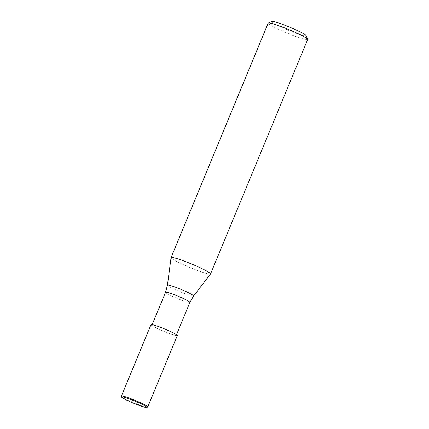 <?xml version="1.0" encoding="UTF-8"?>
<svg xmlns="http://www.w3.org/2000/svg" width="429" height="429" viewBox="0 0 429 429"><rect width="100%" height="100%" fill="white"/><g stroke="black" fill="none" stroke-linecap="round" stroke-linejoin="round"><path stroke-width="0.32" stroke-dasharray="2.15 1.61" d="M176.008 335.274A13.176 1.196 -157.5 0 0 176.314 335.162A13.176 1.196 -157.5 0 0 165.755 329.499A13.176 1.196 -157.5 0 0 152.279 324.957A13.176 1.196 -157.5 0 0 151.973 325.075A13.176 1.196 -157.5 0 0 162.532 330.738A13.176 1.196 -157.5 0 0 176.008 335.274M210.038 274.136A21.364 1.936 -157.5 0 0 210.51 273.986A21.364 1.936 -157.5 0 1 210.038 274.136A21.364 1.936 -157.5 0 1 188.481 266.902A21.364 1.936 -157.5 0 1 171.042 257.652A21.364 1.936 -157.5 0 0 188.422 266.876A21.364 1.936 -157.5 0 0 210.038 274.136M268.168 23.145A21.364 1.936 -157.5 0 0 285.296 32.325A21.364 1.936 -157.5 0 0 307.153 39.688A21.364 1.936 -157.5 0 0 307.647 39.5M272.018 21.504A18.517 1.678 -157.5 0 0 285.961 29.242A18.517 1.678 -157.5 0 0 305.673 35.95A18.517 1.678 -157.5 0 0 306.091 35.618M150.987 324.667A14.243 1.292 -157.5 0 0 162.403 330.786A14.243 1.292 -157.5 0 0 176.973 335.692A14.243 1.292 -157.5 0 0 177.3 335.569M165.54 292.315A13.176 1.196 -157.5 0 0 176.105 297.973A13.176 1.196 -157.5 0 0 189.58 302.515A13.176 1.196 -157.5 0 0 189.886 302.397M167.449 285.188A14.146 1.282 -157.5 0 0 178.952 291.307A14.146 1.282 -157.5 0 0 193.264 296.112A14.146 1.282 -157.5 0 0 193.576 296.015M121.402 396.09A14.243 1.292 -157.5 0 0 132.818 402.209A14.243 1.292 -157.5 0 0 147.388 407.116A14.243 1.292 -157.5 0 0 147.721 406.992M176.314 335.162L176.501 334.706M151.973 325.075L152.161 324.624"/><path stroke-width="0.64" d="M176.501 334.706L189.886 302.397L193.576 296.015L210.51 273.986A21.364 1.936 -157.5 0 0 193.645 264.87A21.364 1.936 -157.5 0 0 171.557 257.405A21.364 1.936 -157.5 0 0 171.058 257.593A21.364 1.936 -157.5 0 0 171.042 257.652A21.364 1.936 -157.5 0 1 171.557 257.405A21.364 1.936 -157.5 0 1 193.409 264.768A21.364 1.936 -157.5 0 1 210.537 273.949L307.647 39.5A21.364 1.936 -157.5 0 0 307.631 39.302A21.364 1.936 -157.5 0 0 289.629 29.939A21.364 1.936 -157.5 0 0 268.667 22.957A21.364 1.936 -157.5 0 0 268.318 23.016A21.364 1.936 -157.5 0 0 268.168 23.145L171.058 257.593M307.631 39.302L306.091 35.618A18.517 1.678 -157.5 0 0 290.481 27.504A18.517 1.678 -157.5 0 0 272.318 21.45A18.517 1.678 -157.5 0 0 272.018 21.504L268.318 23.016M147.721 406.992L177.3 335.569A14.243 1.292 -157.5 0 0 165.884 329.445A14.243 1.292 -157.5 0 0 151.314 324.538A14.243 1.292 -157.5 0 0 150.987 324.667L121.402 396.09C121.836 397.238 119.278 396.391 128.748 401.115C136.502 404.896 147.603 408.29 146.782 407.55L147.721 406.992A14.243 1.292 -157.5 0 0 136.304 400.868A14.243 1.292 -157.5 0 0 121.734 395.962A14.243 1.292 -157.5 0 0 121.402 396.09M189.886 302.397A13.176 1.196 -157.5 0 0 179.327 296.734A13.176 1.196 -157.5 0 0 165.851 292.197A13.176 1.196 -157.5 0 0 165.54 292.315L167.449 285.188L171.048 257.641M193.576 296.015A14.146 1.282 -157.5 0 0 182.411 289.977A14.146 1.282 -157.5 0 0 167.782 285.033A14.146 1.282 -157.5 0 0 167.449 285.188M122.099 396.895A13.53 1.228 -157.5 0 0 131.462 402.327A13.53 1.228 -157.5 0 0 146.477 407.496A13.53 1.228 -157.5 0 0 137.114 402.059A13.53 1.228 -157.5 0 0 122.099 396.895M152.161 324.624L165.54 292.315"/></g></svg>
